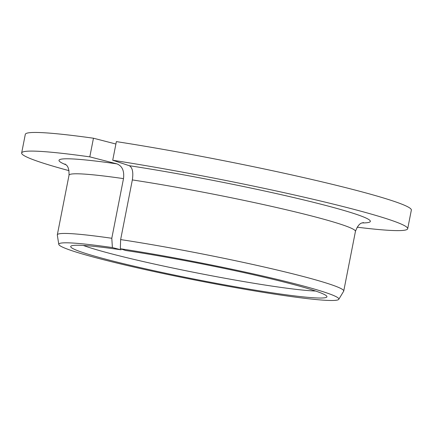 <?xml version="1.0" encoding="UTF-8"?>
<svg xmlns="http://www.w3.org/2000/svg" width="433" height="433" viewBox="0 0 433 433"><rect width="100%" height="100%" fill="white"/><g stroke="black" fill="none" stroke-linecap="round" stroke-linejoin="round"><path stroke-width="0.65" d="M112.396 247.573A142.706 8.963 -168.9 0 0 58.785 244.374A142.706 8.963 -168.9 0 0 197.096 280.438A142.706 8.963 -168.9 0 0 338.785 299.311A142.706 8.963 -168.9 0 0 266.647 276.909A142.706 8.963 -168.9 0 0 120.342 248.748L125.635 250.485A130.566 8.2 -168.9 0 1 256.785 275.518A130.566 8.2 -168.9 0 1 326.92 296.47A130.566 8.2 -168.9 0 1 197.242 279.686A130.566 8.2 -168.9 0 1 70.839 246.231A130.566 8.2 -168.9 0 1 121.072 249.809L112.396 247.573L111.795 238.274L123.502 178.618C124.428 170.894 122.225 165.974 116.888 163.853L89.799 156.86L93.458 138.219L115.903 144.016M83.331 245.457A126.901 7.967 -168.9 0 0 198.509 273.245A126.901 7.967 -168.9 0 0 315.646 291.036M357.133 227.184A196.701 12.351 -168.9 0 0 407.691 228.727A196.701 12.351 -168.9 0 0 309.471 198.417A196.701 12.351 -168.9 0 0 112.715 160.248L129.256 165.682C132.46 167.49 133.488 172.237 132.341 179.928L120.639 239.584L120.342 248.748M89.799 156.86A196.701 12.351 -168.9 0 0 21.65 152.99A196.701 12.351 -168.9 0 0 69.047 170.667M93.458 138.219A196.701 12.351 -168.9 0 0 25.309 134.344L21.65 152.99M407.691 228.727L411.35 210.086A196.701 12.351 -168.9 0 0 313.129 179.776A196.701 12.351 -168.9 0 0 116.374 141.607L112.715 160.248M111.795 238.274A145.937 9.163 -168.9 0 0 57.318 234.848A145.937 9.163 -168.9 0 0 57.318 235.059L58.785 244.374M338.785 299.311L343.661 291.236A145.937 9.163 -168.9 0 0 343.737 291.041A145.937 9.163 -168.9 0 0 268.649 268.038A145.937 9.163 -168.9 0 0 120.639 239.584M123.502 178.618A145.937 9.163 -168.9 0 0 69.026 175.192C69.329 164.383 64.95 164.816 65.047 163.972L65.069 163.988M363.363 222.502C363.076 223.385 359.336 221.149 355.444 231.384A145.937 9.163 -168.9 0 0 280.351 208.381A145.937 9.163 -168.9 0 0 132.341 179.928M116.888 163.853A158.63 9.959 -168.9 0 0 66.076 164.849M362.08 222.925A158.63 9.959 -168.9 0 0 309.958 201.448A158.63 9.959 -168.9 0 0 129.256 165.682M69.026 175.192L57.318 234.848M355.444 231.384L343.737 291.041"/></g></svg>

